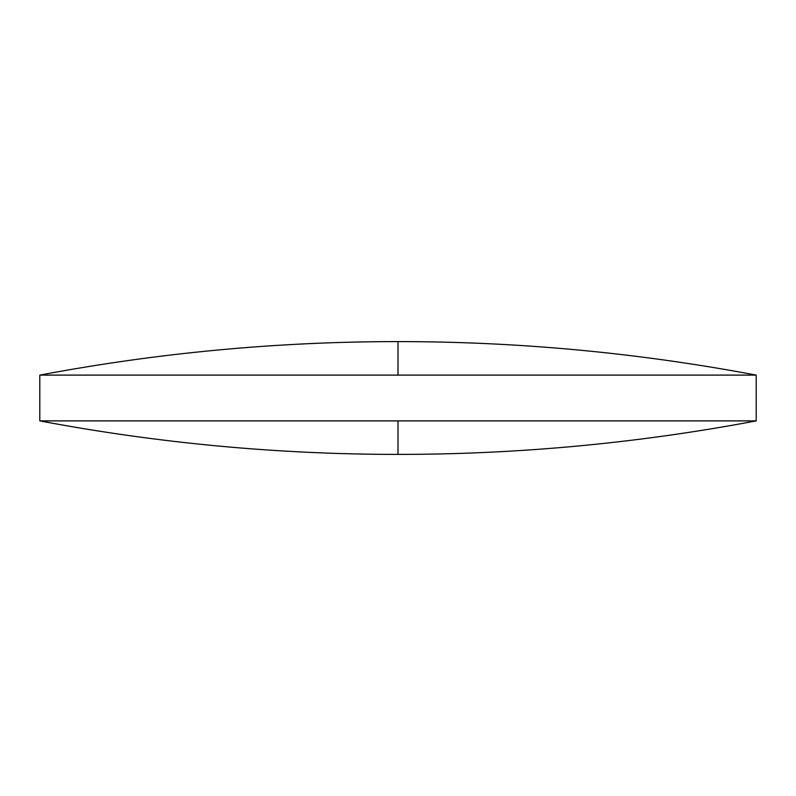<?xml version="1.0" encoding="UTF-8"?>
<svg xmlns="http://www.w3.org/2000/svg" width="796" height="796" viewBox="0 0 796 796"><rect width="100%" height="100%" fill="white"/><g stroke="black" fill="none" stroke-linecap="round" stroke-linejoin="round"><path stroke-width="1.19" d="M756.2 375.105C637.845 352.787 518.445 341.613 398 341.593C277.555 341.613 158.155 352.787 39.8 375.105L756.2 375.105L756.2 420.895L39.8 420.895C158.155 443.213 277.555 454.387 398 454.407L398 420.895M39.8 375.105L39.8 420.895M398 341.593L398 375.105M398 454.407C518.445 454.387 637.845 443.213 756.2 420.895"/></g></svg>
